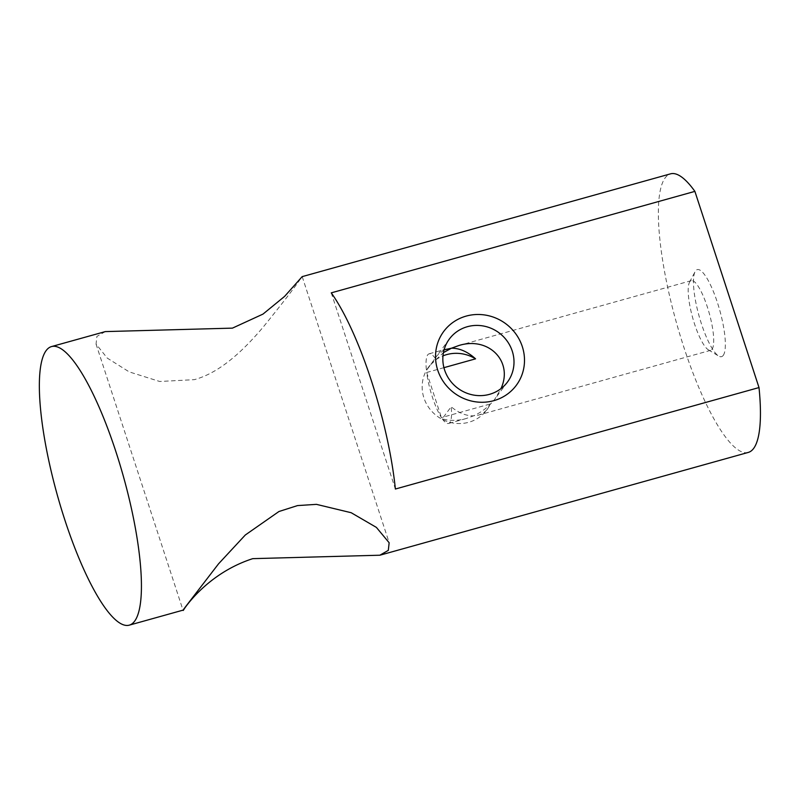 <?xml version="1.0" encoding="UTF-8"?>
<svg xmlns="http://www.w3.org/2000/svg" width="799" height="799" viewBox="0 0 799 799"><rect width="100%" height="100%" fill="white"/><g stroke="black" fill="none" stroke-linecap="round" stroke-linejoin="round"><path stroke-width="0.6" stroke-dasharray="4 3" d="M443.934 367.67L426.676 372.484A36.155 8.579 -105.6 0 0 441.428 417.607L490.306 403.964A36.155 34.537 -143.5 0 1 486.781 409.967A36.155 34.537 -143.5 0 1 468.793 422.262A36.155 34.537 -143.5 0 1 429.093 408.019A36.155 34.537 -143.5 0 1 428.693 366.911A36.155 34.537 -143.5 0 1 442.976 355.875M490.306 403.964L487.73 408.688C485.323 411.894 482.187 414.052 478.331 415.15L473.527 415.86L466.057 418.576C457.607 420.873 449.677 420.953 442.237 418.816L451.145 406.791C458.596 412.923 466.057 415.949 473.527 415.86C482.346 411.835 489.607 406.022 495.32 398.441L500.953 388.654M444.084 349.842L437.233 355.385L426.446 370.506L429.642 365.632L443.435 352.619M331.255 292.853L395.375 489.028M723.225 355.415A45.193 10.727 74.4 0 1 718.661 356.044A45.193 10.727 74.4 0 1 699.075 316.014A45.193 10.727 74.4 0 1 695.11 271.63A45.193 10.727 74.4 0 1 716.913 301.043A45.193 10.727 74.4 0 1 723.225 355.415M712.009 349.323A36.155 8.579 -105.6 0 0 708.304 310.022A36.155 8.579 -105.6 0 0 691.235 280.669A36.155 8.579 -105.6 0 0 689.507 282.297A36.155 8.579 -105.6 0 0 692.683 317.802A36.155 8.579 -105.6 0 0 708.353 349.822A36.155 8.579 -105.6 0 0 710.671 350.312A36.155 8.579 -105.6 0 0 712.009 349.323M748.273 452.424A144.609 34.327 74.4 0 1 680.019 335.021A144.609 34.327 74.4 0 1 665.187 177.837A144.609 34.327 74.4 0 1 670.541 173.842M426.676 372.484L441.428 417.607M435.355 358.481A36.155 8.579 -105.6 0 0 429.083 353.827A36.155 8.579 -105.6 0 0 426.446 370.506M442.237 418.816A36.155 8.579 -105.6 0 0 448.519 423.47A36.155 8.579 -105.6 0 0 451.145 406.791M105.308 331.595L96.909 336.409L96.06 344.039L107.246 358.092L129.188 371.885L159.7 381.483L194.257 379.665C221.732 372.324 246.082 347.315 263.37 326.881C281.707 304.199 293.872 288.499 299.865 279.78L302.182 276.664M487.73 408.688L486.781 409.967M449.378 338.996L437.233 355.385M429.642 365.632L428.693 366.911M507.465 382.052L495.32 398.441M708.353 349.822L718.661 356.044M689.507 282.297L695.11 271.63M691.235 280.669L458.896 345.508M710.671 350.312L478.331 415.15M446.621 348.933L429.083 353.827M466.057 418.576L448.519 423.47M96.03 344.039L183.001 610.126M302.212 276.654L389.183 542.741"/><path stroke-width="1.2" d="M489.477 394.346A36.155 34.537 -143.5 0 1 449.777 380.104A36.155 34.537 -143.5 0 1 449.378 338.996A36.155 34.537 -143.5 0 1 498.985 332.784A36.155 34.537 -143.5 0 1 507.465 382.052A36.155 34.537 -143.5 0 1 489.477 394.346M500.953 388.654C513.557 361.597 488.758 336.149 458.896 345.508L451.425 348.214L444.084 349.842M443.435 352.619L451.425 348.214C459.595 348.154 467.645 351.7 475.565 358.841L443.934 367.67M442.976 355.875A36.155 34.537 -143.5 0 1 475.565 358.841M493.832 400.659A45.193 43.166 36.5 0 0 509.722 327.021A45.193 43.166 36.5 0 0 436.484 347.455A45.193 43.166 36.5 0 0 493.832 400.659M694.89 191.38L759.01 387.565L395.375 489.028A144.609 34.327 -105.6 0 0 331.255 292.853L694.89 191.38A144.609 34.327 74.4 0 0 670.541 173.842L302.172 276.634L284.584 296.409L262.991 314.097L232.449 328.129L105.308 331.595L51.516 346.576A144.609 34.327 -105.6 0 0 46.162 350.571A144.609 34.327 -105.6 0 0 61.004 507.745A144.609 34.327 -105.6 0 0 129.258 625.158A144.609 34.327 -105.6 0 0 123.455 476.643A144.609 34.327 -105.6 0 0 51.516 346.576M759.01 387.565A144.609 34.327 74.4 0 1 748.273 452.424L379.905 555.215L252.754 558.651C198.102 576.309 175.87 623.59 185.348 607.01L218.546 563.824L245.303 535L278.941 511.52L297.538 505.587L316.464 504.359L351.18 512.718L376.379 527.39L389.153 542.751L388.304 550.381L379.905 555.185M129.258 625.158L183.031 610.146L185.348 607.01"/></g></svg>
